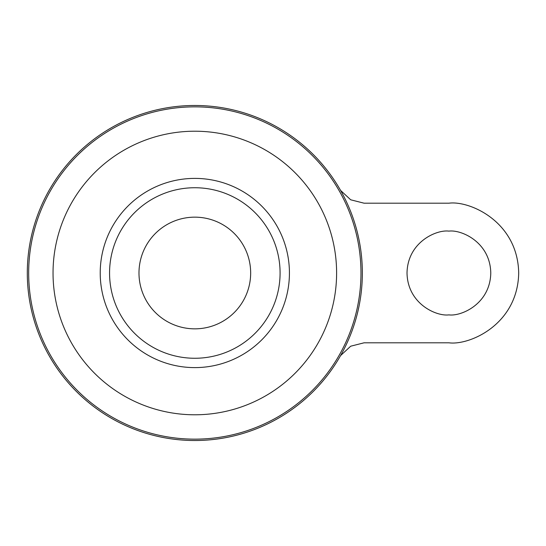 <?xml version="1.0" encoding="UTF-8"?>
<svg xmlns="http://www.w3.org/2000/svg" width="546" height="546" viewBox="0 0 546 546"><rect width="100%" height="100%" fill="white"/><g stroke="black" fill="none" stroke-linecap="round" stroke-linejoin="round"><path stroke-width="0.82" d="M448.901 314.878C436.65 316.564 407.589 303.999 407.016 273C407.589 242.001 436.65 229.436 448.901 231.122C461.152 229.436 490.206 242.001 490.779 273C490.206 303.999 461.152 316.564 448.901 314.878M242.287 243.584A55.842 55.842 0 0 1 242.287 302.416M194.82 217.158A55.842 55.842 0 0 1 250.662 273A55.842 55.842 0 0 1 194.82 328.842A55.842 55.842 0 0 1 138.984 273A55.842 55.842 0 0 1 194.82 217.158M194.82 105.48A167.52 167.52 0 0 1 362.346 273A167.52 167.52 0 0 1 194.82 440.52A167.52 167.52 0 0 1 27.3 273A167.52 167.52 0 0 1 194.82 105.48M109.562 273A85.265 85.265 0 0 1 194.82 187.735A85.265 85.265 0 0 1 280.084 273A85.265 85.265 0 0 1 194.82 358.265A85.265 85.265 0 0 1 109.562 273M147.359 302.416A55.842 55.842 0 0 1 147.359 243.584M340.574 190.411L350.703 199.795L364.1 203.201L448.901 203.201C469.314 200.396 517.751 221.335 518.7 273C517.751 324.665 469.314 345.604 448.901 342.799L364.1 342.799L350.703 346.205L340.574 355.589M194.82 106.852A166.148 166.148 0 0 1 360.974 273A166.148 166.148 0 0 1 194.82 439.148A166.148 166.148 0 0 1 28.672 273A166.148 166.148 0 0 1 194.82 106.852M194.82 131.211A141.789 141.789 0 0 1 336.609 273A141.789 141.789 0 0 1 194.82 414.789A141.789 141.789 0 0 1 53.037 273A141.789 141.789 0 0 1 194.82 131.211M194.82 178.392A94.608 94.608 0 0 1 289.428 273A94.608 94.608 0 0 1 194.82 367.608A94.608 94.608 0 0 1 100.218 273A94.608 94.608 0 0 1 194.82 178.392"/></g></svg>
